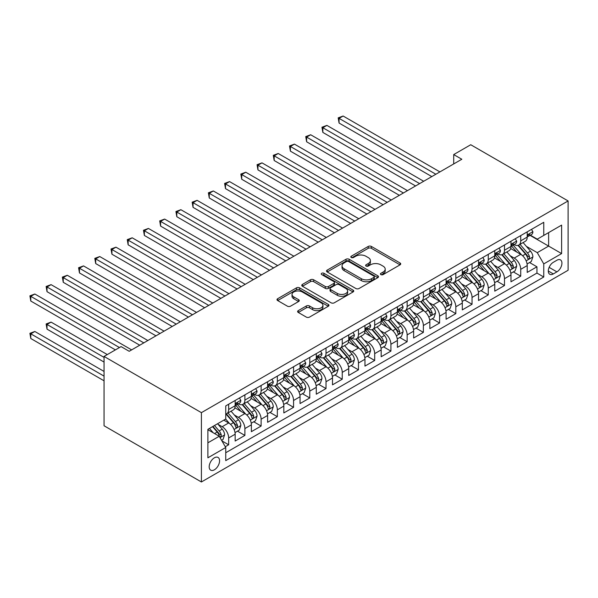 <?xml version="1.0" encoding="UTF-8"?>
<svg xmlns="http://www.w3.org/2000/svg" width="598" height="598" viewBox="0 0 598 598"><rect width="100%" height="100%" fill="white"/><g stroke="black" fill="none" stroke-linecap="round" stroke-linejoin="round"><path stroke-width="0.9" d="M380.904 274.602A1.577 0.912 0 0 0 383.131 274.602L400.055 264.832A2.25 1.301 0 0 0 400.712 263.912A2.25 1.301 0 0 0 400.055 262.993L371.388 246.443A2.25 1.301 0 0 0 368.204 246.443L351.28 256.213A1.577 0.912 0 0 0 350.817 256.856A1.577 0.912 0 0 0 351.28 257.499A1.577 0.912 0 0 0 353.508 257.499L355.698 256.236A7.206 4.164 0 0 1 365.894 256.236L368.278 257.611A7.206 4.164 0 0 1 370.394 260.556A7.206 4.164 0 0 1 368.278 263.494L366.088 264.764A1.577 0.912 0 0 0 365.632 265.407A1.577 0.912 0 0 0 366.088 266.05A1.577 0.912 0 0 0 368.323 266.05L370.513 264.787A7.206 4.164 0 0 1 380.702 264.787L383.094 266.162A7.206 4.164 0 0 1 385.202 269.107A7.206 4.164 0 0 1 383.094 272.045L380.904 273.316A1.577 0.912 0 0 0 380.44 273.959A1.577 0.912 0 0 0 380.904 274.602L380.904 273.316M214.383 469.796A7.34 4.238 120 0 0 219.182 463.323A7.34 4.238 120 0 0 218.053 457.44A7.34 4.238 120 0 0 214.383 457.806A7.34 4.238 120 0 0 209.584 464.28A7.34 4.238 120 0 0 210.713 470.163A7.34 4.238 120 0 0 214.383 469.796M298.282 310.624A2.25 1.301 0 0 0 297.625 311.543A2.25 1.301 0 0 0 298.282 312.462L306.326 317.104A2.25 1.301 0 0 0 309.51 317.104L328.309 306.251A2.25 1.301 0 0 0 328.967 305.331A2.25 1.301 0 0 0 328.309 304.412L299.635 287.862A2.25 1.301 0 0 0 296.451 287.862L277.659 298.716A2.25 1.301 0 0 0 277.001 299.635A2.25 1.301 0 0 0 277.659 300.555L287.376 306.161A2.25 1.301 0 0 0 290.561 306.161L298.604 301.519A2.25 1.301 0 0 0 299.262 300.6A2.25 1.301 0 0 0 298.604 299.68L293.782 296.9A6.025 3.476 0 0 1 292.018 294.44A6.025 3.476 0 0 1 295.741 291.226A6.025 3.476 0 0 1 302.304 291.981L321.178 302.872A6.025 3.476 0 0 1 322.942 305.331A6.025 3.476 0 0 1 319.227 308.546A6.025 3.476 0 0 1 312.657 307.798L309.51 305.982A2.25 1.301 0 0 0 306.326 305.982L298.282 310.624L298.282 312.462M568.1 200.943L470.746 144.738L453.71 154.576L461.82 159.255L129.198 351.295L121.088 346.608L104.052 356.445L201.406 412.65L568.1 200.943L568.1 270.266L201.406 481.973L201.406 412.65M355.862 288.505A2.25 1.301 0 0 0 359.047 288.505L377.839 277.659A2.25 1.301 0 0 0 378.497 276.739A2.25 1.301 0 0 0 377.839 275.82L349.172 259.27A2.25 1.301 0 0 0 345.988 259.27L327.188 270.117A2.25 1.301 0 0 0 326.53 271.036A2.25 1.301 0 0 0 327.188 271.955L355.862 288.505M322.329 274.938A1.577 0.912 0 0 1 323.929 275.162L323.929 273.293L353.074 290.12A2.25 1.301 0 0 1 353.732 291.039A2.25 1.301 0 0 1 353.074 291.959L334.282 302.805A2.25 1.301 0 0 1 331.09 302.805L302.424 286.255L310.467 281.643L310.467 279.774L302.424 284.416A2.25 1.301 0 0 0 301.766 285.336A2.25 1.301 0 0 0 302.424 286.255L302.424 284.416M310.467 281.643A2.25 1.301 0 0 1 313.651 281.643L313.651 279.774A2.25 1.301 0 0 0 310.467 279.774M313.651 279.774L325.282 286.487A2.25 1.301 0 0 0 328.466 286.487L333.804 283.407A2.25 1.301 0 0 0 334.461 282.488A2.25 1.301 0 0 0 333.804 281.568L321.694 274.579A1.577 0.912 0 0 1 321.238 273.936A1.577 0.912 0 0 1 322.21 273.092A1.577 0.912 0 0 1 323.929 273.293M225.297 446.728L228.66 444.785L221.925 440.898M218.098 424.356L222.172 426.703A9.179 5.3 60 0 1 228.66 437.945L235.156 434.2L235.156 441.04L244.888 435.419L237.503 431.158M234.326 414.982L238.4 417.337A9.179 5.3 60 0 1 244.888 428.579L251.377 424.834L251.377 431.674L261.117 426.053L253.731 421.784M250.547 405.616L254.621 407.971A9.179 5.3 60 0 1 261.117 419.213L267.605 415.46L267.605 422.3L277.337 416.679L269.96 412.418M266.775 396.25L270.849 398.604A9.179 5.3 60 0 1 277.337 409.847L283.826 406.094L283.826 412.934L293.566 407.313L286.18 403.052M283.004 386.884L287.077 389.231A9.179 5.3 60 0 1 293.566 400.473L300.054 396.728L300.054 403.568L309.786 397.947L302.409 393.686M299.224 377.517L303.298 379.865A9.179 5.3 60 0 1 309.786 391.107L316.282 387.362L316.282 394.202L326.015 388.58L318.629 384.32M315.452 368.144L319.526 370.498A9.179 5.3 60 0 1 326.015 381.741L332.503 377.996L332.503 384.835L342.243 379.214L334.858 374.946M331.673 358.778L335.747 361.132A9.179 5.3 60 0 1 342.243 372.375L348.731 368.622L348.731 375.462L358.464 369.841L351.086 365.58M347.901 349.411L351.975 351.766A9.179 5.3 60 0 1 358.464 363.008L364.959 359.256L364.959 366.096L374.692 360.474L367.307 356.214M364.13 340.045L368.204 342.392A9.179 5.3 60 0 1 374.692 353.635L381.18 349.89L381.18 356.729L390.92 351.108L383.535 346.847M380.35 330.679L384.424 333.026A9.179 5.3 60 0 1 390.92 344.269L397.408 340.524L397.408 347.363L407.141 341.742L399.763 337.481M396.579 321.305L400.653 323.66A9.179 5.3 60 0 1 407.141 334.902L413.637 331.157L413.637 337.99L423.369 332.376L415.984 328.108M412.807 311.939L416.881 314.294A9.179 5.3 60 0 1 423.369 325.536L429.857 321.784L429.857 328.623L439.597 323.002L432.212 318.741M429.028 302.573L433.101 304.928A9.179 5.3 60 0 1 439.597 316.17L446.086 312.418L446.086 319.257L455.818 313.636L448.44 309.375M445.256 293.207L449.33 295.554A9.179 5.3 60 0 1 455.818 306.796L462.306 303.051L462.306 309.891L472.046 304.27L464.661 300.009M461.484 283.841L465.558 286.188A9.179 5.3 60 0 1 472.046 297.43L478.535 293.685L478.535 300.525L488.267 294.904L480.889 290.643M477.705 274.467L481.779 276.822A9.179 5.3 60 0 1 488.267 288.064L494.763 284.319L494.763 291.151L504.495 285.538L497.11 281.269M493.933 265.101L498.007 267.456A9.179 5.3 60 0 1 504.495 278.698L510.984 274.945L510.984 281.785L520.723 276.164L520.723 269.324A9.179 5.3 -120 0 0 514.228 258.089L510.154 255.735M513.338 271.903L520.723 276.164M235.156 434.2A9.179 5.3 -120 0 0 228.66 422.958L223.794 420.147M251.377 424.834A9.179 5.3 -120 0 0 244.888 413.592L234.857 407.799M267.605 415.46A9.179 5.3 -120 0 0 261.117 404.226L251.078 398.432M283.826 406.094A9.179 5.3 -120 0 0 277.337 394.852L267.306 389.059M300.054 396.728A9.179 5.3 -120 0 0 293.566 385.486L283.527 379.693M316.282 387.362A9.179 5.3 -120 0 0 309.786 376.12L299.755 370.326M332.503 377.996A9.179 5.3 -120 0 0 326.015 366.753L315.983 360.96M348.731 368.622A9.179 5.3 -120 0 0 342.243 357.387L332.204 351.594M364.959 359.256A9.179 5.3 -120 0 0 358.464 348.014L348.432 342.22M381.18 349.89A9.179 5.3 -120 0 0 374.692 338.647L364.66 332.854M397.408 340.524A9.179 5.3 -120 0 0 390.92 329.281L380.881 323.488M413.637 331.157A9.179 5.3 -120 0 0 407.141 319.915L397.109 314.122M429.857 321.784A9.179 5.3 -120 0 0 423.369 310.549L413.338 304.756M446.086 312.418A9.179 5.3 -120 0 0 439.597 301.175L429.558 295.382M462.306 303.051A9.179 5.3 -120 0 0 455.818 291.809L445.787 286.016M478.535 293.685A9.179 5.3 -120 0 0 472.046 282.443L462.007 276.65M494.763 284.319A9.179 5.3 -120 0 0 488.267 273.077L478.236 267.284M510.984 274.945A9.179 5.3 -120 0 0 504.495 263.711L494.464 257.917M556.902 260.242L553.337 262.305A7.116 4.104 120 0 0 548.687 268.569A7.116 4.104 120 0 0 549.779 274.273A7.116 4.104 120 0 0 553.337 273.921L556.902 271.858A7.116 4.104 120 0 0 561.552 265.587A7.116 4.104 120 0 0 560.461 259.891A7.116 4.104 120 0 0 556.902 260.242M207.895 442.819L219.249 436.263L225.745 447.498L225.745 460.617L543.761 277.009L543.761 263.897L537.273 252.655L526.382 246.369M225.745 447.498L207.895 457.806L207.895 429.327L225.745 419.026L225.745 405.907L543.761 222.299L543.761 235.418L561.612 225.11L561.612 253.589L543.761 263.897M238.31 403.8L238.4 403.844A9.179 5.3 60 0 0 242.99 404.3L249.478 400.555A9.179 5.3 -120 0 0 251.377 396.354L251.377 391.107M254.539 394.433L254.621 394.478A9.179 5.3 60 0 0 259.211 394.934L265.706 391.189A9.179 5.3 -120 0 0 267.605 386.988L267.605 381.741M270.767 385.067L270.849 385.112A9.179 5.3 60 0 0 275.439 385.568L281.927 381.823A9.179 5.3 -120 0 0 283.826 377.615L283.826 372.375M286.988 375.694L287.077 375.746A9.179 5.3 60 0 0 291.667 376.202L298.155 372.449A9.179 5.3 -120 0 0 300.054 368.248L300.054 363.001M303.216 366.327L303.298 366.38A9.179 5.3 60 0 0 307.888 366.828L314.376 363.083A9.179 5.3 -120 0 0 316.282 358.882L316.282 353.635M319.437 356.961L319.526 357.006A9.179 5.3 60 0 0 324.116 357.462L330.604 353.717A9.179 5.3 -120 0 0 332.503 349.516L332.503 344.269M335.665 347.595L335.747 347.64A9.179 5.3 60 0 0 340.337 348.096L346.833 344.351A9.179 5.3 -120 0 0 348.731 340.15L348.731 334.902M351.893 338.221L351.975 338.274A9.179 5.3 60 0 0 356.565 338.73L363.053 334.985A9.179 5.3 -120 0 0 364.959 330.776L364.959 325.536M368.114 328.855L368.204 328.907A9.179 5.3 60 0 0 372.793 329.363L379.281 325.611A9.179 5.3 -120 0 0 381.18 321.41L381.18 316.163M384.342 319.489L384.424 319.541A9.179 5.3 60 0 0 389.014 319.99L395.51 316.245A9.179 5.3 -120 0 0 397.408 312.044L397.408 306.796M400.57 310.123L400.653 310.168A9.179 5.3 60 0 0 405.242 310.624L411.73 306.879A9.179 5.3 -120 0 0 413.637 302.678L413.637 297.43M416.791 300.757L416.881 300.801A9.179 5.3 60 0 0 421.47 301.257L427.959 297.512A9.179 5.3 -120 0 0 429.857 293.312L429.857 288.064M433.019 291.383L433.101 291.435A9.179 5.3 60 0 0 437.691 291.891L444.187 288.146A9.179 5.3 -120 0 0 446.086 283.938L446.086 278.698M449.248 282.017L449.33 282.069A9.179 5.3 60 0 0 453.919 282.525L460.408 278.773A9.179 5.3 -120 0 0 462.306 274.572L462.306 269.324M465.468 272.651L465.558 272.703A9.179 5.3 60 0 0 470.148 273.151L476.636 269.406A9.179 5.3 -120 0 0 478.535 265.206L478.535 259.958M481.696 263.284L481.779 263.329A9.179 5.3 60 0 0 486.368 263.785L492.857 260.04A9.179 5.3 -120 0 0 494.763 255.839L494.763 250.592M497.917 253.918L498.007 253.963A9.179 5.3 60 0 0 502.597 254.419L509.085 250.674A9.179 5.3 -120 0 0 510.984 246.473L510.984 241.226M225.745 452.746L536.944 273.077L536.944 266.798L527.212 272.419L527.212 265.579A9.179 5.3 -120 0 0 520.723 254.337L510.685 248.544M514.145 244.545L514.228 244.597A9.179 5.3 -120 0 0 518.817 245.053A9.179 5.3 -120 0 0 520.723 240.852L520.723 235.605M518.817 245.053L525.313 241.308A9.179 5.3 -120 0 0 527.212 237.1L527.212 231.86M228.66 404.226L228.66 409.466A9.179 5.3 60 0 1 226.762 413.666A9.179 5.3 60 0 1 225.745 414.04M226.762 413.666L233.25 409.922A9.179 5.3 -120 0 0 235.156 405.721L235.156 400.473M244.888 394.852L244.888 400.099A9.179 5.3 60 0 1 242.99 404.3M261.117 385.486L261.117 390.733A9.179 5.3 60 0 1 259.211 394.934M277.337 376.12L277.337 381.367A9.179 5.3 60 0 1 275.439 385.568M293.566 366.753L293.566 372.001A9.179 5.3 60 0 1 291.667 376.202M309.786 357.387L309.786 362.627A9.179 5.3 60 0 1 307.888 366.828M326.015 348.014L326.015 353.261A9.179 5.3 60 0 1 324.116 357.462M342.243 338.647L342.243 343.895A9.179 5.3 60 0 1 340.337 348.096M358.464 329.281L358.464 334.529A9.179 5.3 60 0 1 356.565 338.73M374.692 319.915L374.692 325.163A9.179 5.3 60 0 1 372.793 329.363M390.92 310.549L390.92 315.789A9.179 5.3 60 0 1 389.014 319.99M407.141 301.175L407.141 306.423A9.179 5.3 60 0 1 405.242 310.624M423.369 291.809L423.369 297.057A9.179 5.3 60 0 1 421.47 301.257M439.597 282.443L439.597 287.69A9.179 5.3 60 0 1 437.691 291.891M455.818 273.077L455.818 278.324A9.179 5.3 60 0 1 453.919 282.525M472.046 263.703L472.046 268.951A9.179 5.3 60 0 1 470.148 273.151M488.267 254.337L488.267 259.584A9.179 5.3 60 0 1 486.368 263.785M504.495 244.971L504.495 250.218A9.179 5.3 60 0 1 502.597 254.419M504.495 278.698L504.495 285.538M488.267 288.064L488.267 294.904M472.046 297.43L472.046 304.27M455.818 306.796L455.818 313.636M439.597 316.17L439.597 323.002M423.369 325.536L423.369 332.376M407.141 334.902L407.141 341.742M390.92 344.269L390.92 351.108M374.692 353.635L374.692 360.474M358.464 363.008L358.464 369.841M342.243 372.375L342.243 379.214M326.015 381.741L326.015 388.58M309.786 391.107L309.786 397.947M293.566 400.473L293.566 407.313M277.337 409.847L277.337 416.679M261.117 419.213L261.117 426.053M244.888 428.579L244.888 435.419M228.66 437.945L228.66 444.785M219.249 436.263L207.895 429.7M537.273 252.655L548.628 246.099L548.628 232.607L561.612 225.11M530.045 235.365L561.612 253.589M530.374 235.178L537.273 239.163L543.761 235.418M104.052 356.445L104.052 425.769L201.406 481.973M453.71 154.576L453.71 163.942M529.566 262.537L536.944 266.798M536.944 273.077L543.761 277.009M381.531 274.826L383.094 273.921A7.206 4.164 0 0 0 385.202 270.976L385.202 269.107M370.394 260.556L370.394 262.425A7.206 4.164 0 0 1 368.278 265.37L366.724 266.274M400.025 264.847L371.388 248.312A2.25 1.301 0 0 0 368.204 248.312L351.908 257.723M377.839 275.82L377.839 277.659L349.172 261.139A2.25 1.301 0 0 0 345.988 261.139L327.218 271.97M373.855 277.382A1.577 0.912 0 0 0 374.318 276.739A1.577 0.912 0 0 0 373.855 276.097L348.694 261.565A1.577 0.912 0 0 0 346.459 261.565L344.156 262.903A7.206 4.164 0 0 0 342.041 265.841A7.206 4.164 0 0 0 344.156 268.786L361.356 278.713A7.206 4.164 0 0 0 371.545 278.713L373.855 277.382L373.855 279.259A1.577 0.912 0 0 0 374.318 278.608L374.318 276.739M342.041 265.841L342.041 267.717A7.206 4.164 0 0 0 344.156 270.655L344.156 268.786M373.855 279.259L371.545 280.589A7.206 4.164 0 0 1 361.356 280.589L344.156 270.655M313.651 281.643L325.282 288.356A2.25 1.301 0 0 0 328.466 288.356L333.804 285.276A2.25 1.301 0 0 0 334.461 284.356L334.461 282.488M323.929 275.162L353.044 291.974M337.347 293.454A6.025 3.476 0 0 0 343.91 294.201A6.025 3.476 0 0 0 347.632 290.987A6.025 3.476 0 0 0 345.868 288.528L339.216 284.693A2.25 1.301 0 0 0 336.031 284.693L330.694 287.773A2.25 1.301 0 0 0 330.036 288.692A2.25 1.301 0 0 0 330.694 289.611L337.347 293.454L337.347 295.322A6.025 3.476 0 0 0 343.91 296.077A6.025 3.476 0 0 0 347.632 292.863L347.632 290.987M330.036 288.692L330.036 290.568A2.25 1.301 0 0 0 330.694 291.488L330.694 289.611M337.347 295.322L330.694 291.488M322.942 305.331L322.942 307.208A6.025 3.476 0 0 1 319.227 310.422A6.025 3.476 0 0 1 312.657 309.667L309.51 307.85A2.25 1.301 0 0 0 306.326 307.85L298.312 312.477M292.018 294.44L292.018 296.309A6.025 3.476 0 0 0 293.782 298.768L293.782 296.9M298.574 301.534L293.782 298.768M328.28 306.273L299.635 289.738A2.25 1.301 0 0 0 296.451 289.738L277.689 300.57M527.077 263.972L531.271 261.55L532.893 256.871A6.077 3.513 -120 0 0 530.523 251.16L523.108 242.579M521.62 254.935L513.151 245.12M516.799 252.079L511.881 246.383A14.569 8.409 -120 0 0 511.432 245.875M339.073 160.526L399.352 195.322L306.625 141.786L306.625 137.099L310.683 134.759L407.47 190.635M517.995 245.382L525.493 254.06A6.077 3.513 60 0 1 527.66 258.254L528.101 258.971L528.924 258.859L529.604 257.125A6.077 3.513 -120 0 0 527.436 252.939L520.028 244.358M518.436 245.24L526.494 254.569A3.095 1.787 60 0 1 527.272 255.78L529.604 257.125M531.51 229.37L532.893 231.762A6.077 3.513 60 0 1 531.629 234.453L528.55 236.232A6.077 3.513 -120 0 0 529.604 234.835L529.477 234.296M435.86 174.242L339.073 118.367L343.132 116.027L439.919 171.903M527.414 236.516L527.436 236.516A6.077 3.513 -120 0 0 528.55 236.232M528.819 234.379L529.604 234.835C529.223 233.915 528.572 234.289 527.66 235.956A6.077 3.513 60 0 1 527.212 236.823M431.808 176.589L339.073 123.053L339.073 118.367L338.184 117.851L343.132 116.027M339.073 123.053L338.184 117.851M510.849 273.338L515.042 270.924L516.665 266.237A6.077 3.513 -120 0 0 514.295 260.526L506.88 251.945M505.4 264.301L496.923 254.494M500.578 261.446L495.66 255.75A14.569 8.409 -120 0 0 495.204 255.241M322.853 169.892L383.131 204.688L290.404 151.152L290.404 146.473L294.455 144.125L391.242 200.009M501.767 254.748L509.264 263.434A6.077 3.513 60 0 1 511.432 267.62L511.881 268.338L512.695 268.225L513.383 266.499A6.077 3.513 -120 0 0 511.215 262.305L503.8 253.724M502.208 254.606L510.266 263.935A3.095 1.787 60 0 1 511.043 265.146L513.383 266.499M494.621 282.712L498.814 280.29L500.436 275.603A6.077 3.513 -120 0 0 498.074 269.892L490.659 261.311M489.171 273.667L480.702 263.86M484.35 270.812L479.432 265.116A14.569 8.409 -120 0 0 478.983 264.608M306.625 179.258L366.903 214.062L274.176 160.518L274.176 155.839L278.234 153.499L375.013 209.375M485.546 264.114L493.044 272.8A6.077 3.513 60 0 1 495.211 276.986L495.652 277.711L496.475 277.592L497.155 275.865A6.077 3.513 -120 0 0 494.987 271.671L487.572 263.09M485.987 263.972L494.038 273.301A3.095 1.787 60 0 1 494.823 274.512L497.155 275.865M478.4 292.078L482.593 289.656L484.216 284.969A6.077 3.513 -120 0 0 481.846 279.259L474.431 270.677M472.943 283.033L464.474 273.226M468.122 280.178L463.211 274.489A14.569 8.409 -120 0 0 462.755 273.981M290.404 188.624L350.675 223.428L257.947 169.892L257.947 165.205L262.006 162.865L358.793 218.741M469.318 273.488L476.815 282.166A6.077 3.513 60 0 1 478.983 286.352L479.424 287.077L480.246 286.958L480.934 285.231A6.077 3.513 -120 0 0 478.766 281.045L471.351 272.456M469.759 273.346L477.817 282.675A3.095 1.787 60 0 1 478.594 283.886L480.934 285.231M462.172 301.444L466.365 299.022L467.987 294.336A6.077 3.513 -120 0 0 465.618 288.632L458.21 280.043M456.723 292.407L448.246 282.592M451.901 289.544L446.983 283.856A14.569 8.409 -120 0 0 446.527 283.347M274.176 197.99L334.454 232.794L241.727 179.258L241.727 174.571L245.778 172.231L342.564 228.107M453.09 282.854L460.587 291.532A6.077 3.513 60 0 1 462.755 295.726L463.203 296.444L464.026 296.331L464.706 294.597A6.077 3.513 -120 0 0 462.538 290.411L455.123 281.83M453.531 282.712L461.589 292.041A3.095 1.787 60 0 1 462.374 293.252L464.706 294.597M515.289 238.744L516.665 241.129A6.077 3.513 60 0 1 515.409 243.82L512.322 245.599A6.077 3.513 -120 0 0 513.383 244.201L513.256 243.663M419.639 183.616L322.853 127.733L326.904 125.393L423.69 181.269M511.193 245.883L511.215 245.883A6.077 3.513 -120 0 0 512.322 245.599M512.598 243.745L513.383 244.201C513.002 243.281 512.351 243.655 511.432 245.322A6.077 3.513 60 0 1 510.984 246.189M415.58 185.956L322.853 132.42L322.853 127.733L321.956 127.217L326.904 125.393M322.853 132.42L321.956 127.217M499.061 248.11L500.436 250.495A6.077 3.513 60 0 1 499.18 253.186L496.101 254.965A6.077 3.513 -120 0 0 497.155 253.567L497.028 253.029M403.411 192.982L305.735 136.591L310.683 134.759M494.965 255.256L494.987 255.256A6.077 3.513 -120 0 0 496.101 254.965M496.37 253.111L497.155 253.567C496.774 252.655 496.123 253.029 495.211 254.688A6.077 3.513 60 0 1 494.763 255.555M306.625 141.786L305.735 136.591M482.833 257.476L484.216 259.868A6.077 3.513 60 0 1 482.952 262.559L479.873 264.338A6.077 3.513 -120 0 0 480.934 262.933L480.799 262.395M387.183 202.348L289.507 145.957L294.455 144.125M478.736 264.622L478.766 264.622A6.077 3.513 -120 0 0 479.873 264.338M480.149 262.485L480.934 262.933C480.545 262.021 479.902 262.395 478.983 264.062A6.077 3.513 60 0 1 478.535 264.921M290.404 151.152L289.507 145.957M466.612 266.843L467.987 269.235A6.077 3.513 60 0 1 466.732 271.926L463.644 273.705A6.077 3.513 -120 0 0 464.706 272.307L464.579 271.761M370.962 211.714L273.286 155.323L278.234 153.499M462.516 273.989L462.538 273.989A6.077 3.513 -120 0 0 463.644 273.705M463.921 271.851L464.706 272.307C464.325 271.387 463.674 271.761 462.755 273.428A6.077 3.513 60 0 1 462.306 274.295M274.176 160.518L273.286 155.323M445.951 310.811L450.137 308.389L451.759 303.709A6.077 3.513 -120 0 0 449.397 297.998L441.982 289.417M440.494 301.773L432.025 291.959M435.673 298.918L430.754 293.222A14.569 8.409 -120 0 0 430.306 292.714M257.947 207.364L318.226 242.16L225.498 188.624L225.498 183.937L229.557 181.598L326.336 237.481M436.869 292.22L444.366 300.899A6.077 3.513 60 0 1 446.534 305.092L446.975 305.81L447.797 305.698L448.478 303.963A6.077 3.513 -120 0 0 446.31 299.777L438.895 291.196M437.31 292.078L445.368 301.407A3.095 1.787 60 0 1 446.145 302.618L448.478 303.963M450.384 276.216L451.759 278.601A6.077 3.513 60 0 1 450.503 281.292L447.424 283.071A6.077 3.513 -120 0 0 448.478 281.673L448.351 281.135M354.734 221.081L257.058 164.689L262.006 162.865M446.287 283.355L446.31 283.355A6.077 3.513 -120 0 0 447.424 283.071M447.693 281.217L448.478 281.673C448.096 280.754 447.446 281.127 446.534 282.794A6.077 3.513 60 0 1 446.086 283.661M257.947 169.892L257.058 164.689M429.723 320.177L433.916 317.762L435.538 313.075A6.077 3.513 -120 0 0 433.169 307.365L425.754 298.783M424.274 311.139L415.797 301.332M419.452 308.284L414.534 302.588A14.569 8.409 -120 0 0 414.078 302.08M241.727 216.73L301.997 251.526L209.27 197.99L209.27 193.311L213.329 190.964L310.115 246.847M420.641 301.586L428.138 310.272A6.077 3.513 60 0 1 430.306 314.458L430.747 315.176L431.569 315.064L432.257 313.337A6.077 3.513 -120 0 0 430.089 309.144L422.674 300.562M421.082 301.444L429.14 310.773A3.095 1.787 60 0 1 429.917 311.984L432.257 313.337M434.155 285.582L435.538 287.967A6.077 3.513 60 0 1 434.275 290.658L431.195 292.437A6.077 3.513 -120 0 0 432.257 291.039L432.13 290.501M338.505 230.454L240.83 174.055L245.778 172.231M430.059 292.721L430.089 292.721A6.077 3.513 -120 0 0 431.195 292.437M431.472 290.583L432.257 291.039C431.868 290.12 431.225 290.493 430.306 292.16A6.077 3.513 60 0 1 429.857 293.027M241.727 179.258L240.83 174.055M413.495 329.55L417.688 327.128L419.31 322.442A6.077 3.513 -120 0 0 416.941 316.731L409.533 308.149M408.045 320.506L399.569 310.698M403.224 317.65L398.305 311.954A14.569 8.409 -120 0 0 397.857 311.446M225.498 226.096L285.777 260.9L193.049 207.357L193.049 202.677L197.101 200.337L293.887 256.213M404.412 310.953L411.91 319.638A6.077 3.513 60 0 1 414.085 323.824L414.526 324.55L415.348 324.43L416.029 322.703A6.077 3.513 -120 0 0 413.861 318.51L406.446 309.928M404.853 310.811L412.912 320.139A3.095 1.787 60 0 1 413.696 321.35L416.029 322.703M417.935 294.949L419.31 297.333A6.077 3.513 60 0 1 418.054 300.024L414.967 301.803A6.077 3.513 -120 0 0 416.029 300.405L415.902 299.867M322.285 239.82L224.609 183.429L229.557 181.598M413.838 302.095L413.861 302.095A6.077 3.513 -120 0 0 414.967 301.803M415.244 299.949L416.029 300.405C415.647 299.493 414.997 299.867 414.085 301.534A6.077 3.513 60 0 1 413.637 302.394M225.498 188.624L224.609 183.429M397.274 338.916L401.467 336.495L403.089 331.808A6.077 3.513 -120 0 0 400.72 326.104L393.305 317.516M391.817 329.872L383.348 320.065M386.996 327.016L382.077 321.328A14.569 8.409 -120 0 0 381.629 320.82M209.27 235.463L269.549 270.266L176.821 216.73L176.821 212.043L180.88 209.704L277.666 265.579M388.192 320.326L395.689 329.005A6.077 3.513 60 0 1 397.857 333.191L398.298 333.916L399.12 333.796L399.8 332.069A6.077 3.513 -120 0 0 397.633 327.883L390.225 319.295M388.633 320.184L396.691 329.513A3.095 1.787 60 0 1 397.468 330.724L399.8 332.069M401.707 304.315L403.089 306.707A6.077 3.513 60 0 1 401.826 309.398L398.746 311.177A6.077 3.513 -120 0 0 399.8 309.771L399.673 309.233M306.056 249.187L208.381 192.795L213.329 190.964M397.61 311.461L397.633 311.461A6.077 3.513 -120 0 0 398.746 311.177M399.015 309.323L399.8 309.771C399.419 308.86 398.769 309.233 397.857 310.9A6.077 3.513 60 0 1 397.408 311.76M209.27 197.99L208.381 192.795M381.046 348.283L385.239 345.861L386.861 341.181A6.077 3.513 -120 0 0 384.492 335.471L377.076 326.882M375.596 339.245L367.12 329.431M370.775 336.382L365.856 330.694A14.569 8.409 -120 0 0 365.4 330.186M193.049 244.829L253.328 279.632L160.593 226.096L160.593 221.41L164.652 219.07L261.438 274.945M371.963 329.692L379.461 338.371A6.077 3.513 60 0 1 381.629 342.564L382.07 343.282L382.892 343.17L383.58 341.436A6.077 3.513 -120 0 0 381.412 337.25L373.997 328.668M372.405 329.55L380.463 338.879A3.095 1.787 60 0 1 381.24 340.09L383.58 341.436M385.478 313.681L386.861 316.073A6.077 3.513 60 0 1 385.605 318.764L382.518 320.543A6.077 3.513 -120 0 0 383.58 319.145L383.453 318.599M289.836 258.553L192.152 202.161L197.101 200.337M381.382 320.827L381.412 320.827A6.077 3.513 -120 0 0 382.518 320.543M382.795 318.689L383.58 319.145C383.198 318.226 382.548 318.599 381.629 320.266A6.077 3.513 60 0 1 381.18 321.133M193.049 207.357L192.152 202.161M364.817 357.649L369.011 355.227L370.633 350.548A6.077 3.513 -120 0 0 368.263 344.837L360.856 336.255M359.368 348.612L350.899 338.797M354.547 345.756L349.628 340.06A14.569 8.409 -120 0 0 349.18 339.552M176.821 254.202L237.1 288.998L144.372 235.463L144.372 230.776L148.424 228.436L245.21 284.319M355.735 339.059L363.24 347.737A6.077 3.513 60 0 1 365.408 351.93L365.849 352.648L366.671 352.536L367.351 350.802A6.077 3.513 -120 0 0 365.184 346.616L357.768 338.034M356.176 338.916L364.234 348.245A3.095 1.787 60 0 1 365.019 349.456L367.351 350.802M369.258 323.055L370.633 325.439A6.077 3.513 60 0 1 369.377 328.13L366.29 329.909A6.077 3.513 -120 0 0 367.351 328.511L367.224 327.973M273.607 267.919L175.932 211.528L180.88 209.704M365.161 330.193L365.184 330.193A6.077 3.513 -120 0 0 366.29 329.909M366.567 328.055L367.351 328.511C366.97 327.592 366.32 327.966 365.408 329.633A6.077 3.513 60 0 1 364.959 330.5M176.821 216.73L175.932 211.528M348.597 367.015L352.79 364.601L354.412 359.914A6.077 3.513 -120 0 0 352.043 354.203L344.627 345.622M343.14 357.978L334.671 348.171M338.319 355.122L333.4 349.426A14.569 8.409 -120 0 0 332.951 348.918M160.593 263.569L220.871 298.365L128.144 244.829L128.144 240.149L132.203 237.802L228.989 293.685M339.514 348.425L347.012 357.111A6.077 3.513 60 0 1 349.18 361.297L349.621 362.014L350.443 361.902L351.123 360.175A6.077 3.513 -120 0 0 348.955 355.982L341.548 347.401M339.956 348.283L348.014 357.611A3.095 1.787 60 0 1 348.791 358.822L351.123 360.175M353.029 332.421L354.412 334.805A6.077 3.513 60 0 1 353.149 337.496L350.069 339.275A6.077 3.513 -120 0 0 351.123 337.877L350.996 337.339M257.379 277.293L159.703 220.894L164.652 219.07M348.933 339.559L348.955 339.559A6.077 3.513 -120 0 0 350.069 339.275M350.338 337.421L351.123 337.877C350.742 336.958 350.092 337.339 349.18 338.999A6.077 3.513 60 0 1 348.731 339.866M160.593 226.096L159.703 220.894M332.368 376.389L336.562 373.967L338.184 369.28A6.077 3.513 -120 0 0 335.814 363.569L328.399 354.988M326.919 367.344L318.442 357.537M322.098 364.488L317.179 358.793A14.569 8.409 -120 0 0 316.723 358.292M144.372 272.935L204.651 307.738L111.923 254.202L111.923 249.516L115.975 247.176L212.761 303.051M323.286 357.791L330.784 366.477A6.077 3.513 60 0 1 332.951 370.663L333.4 371.388L334.215 371.268L334.902 369.542A6.077 3.513 -120 0 0 332.735 365.348L325.319 356.767M323.727 357.649L331.785 366.978A3.095 1.787 60 0 1 332.563 368.189L334.902 369.542M336.809 341.787L338.184 344.171A6.077 3.513 60 0 1 336.928 346.862L333.841 348.649A6.077 3.513 -120 0 0 334.902 347.244L334.775 346.705M241.158 286.659L143.475 230.267L148.424 228.436M332.712 348.933L332.735 348.933A6.077 3.513 -120 0 0 333.841 348.649M334.118 346.795L334.902 347.244C334.521 346.332 333.871 346.705 332.951 348.372A6.077 3.513 60 0 1 332.503 349.232M144.372 235.463L143.475 230.267M320.58 351.153L321.956 353.545A6.077 3.513 60 0 1 320.7 356.236L317.62 358.015A6.077 3.513 -120 0 0 318.674 356.61L318.547 356.072M224.93 296.025L127.254 239.634L132.203 237.802M316.484 358.299L316.506 358.299A6.077 3.513 -120 0 0 317.62 358.015M317.889 356.161L318.674 356.61C318.293 355.698 317.643 356.072 316.731 357.739A6.077 3.513 60 0 1 316.282 358.598M128.144 244.829L127.254 239.634M304.352 360.519L305.735 362.911A6.077 3.513 60 0 1 304.472 365.602L301.392 367.381A6.077 3.513 -120 0 0 302.453 365.983L302.319 365.438M208.702 305.391L111.026 249L115.975 247.176M300.256 367.665L300.286 367.665A6.077 3.513 -120 0 0 301.392 367.381M301.669 365.528L302.453 365.983C302.065 365.064 301.422 365.438 300.502 367.105A6.077 3.513 60 0 1 300.054 367.972M111.923 254.202L111.026 249M316.14 385.755L320.334 383.333L321.956 378.646A6.077 3.513 -120 0 0 319.594 372.943L312.178 364.354M310.691 376.71L302.222 366.903M305.87 373.855L300.951 368.166A14.569 8.409 -120 0 0 300.502 367.658M128.144 282.301L188.422 317.104L95.695 263.569L95.695 258.882L99.754 256.542L196.533 312.418M307.066 367.165L314.563 375.843A6.077 3.513 60 0 1 316.731 380.029L317.172 380.754L317.994 380.634L318.674 378.908A6.077 3.513 -120 0 0 316.506 374.722L309.091 366.133M307.507 367.023L315.557 376.351A3.095 1.787 60 0 1 316.342 377.562L318.674 378.908M299.919 395.121L304.113 392.699L305.735 388.02A6.077 3.513 -120 0 0 303.365 382.309L295.95 373.72M294.463 386.084L285.994 376.269M289.641 383.221L284.73 377.532A14.569 8.409 -120 0 0 284.274 377.024M111.923 291.667L172.194 326.471L79.467 272.935L79.467 268.248L83.526 265.908L180.312 321.784M290.837 376.531L298.335 385.209A6.077 3.513 60 0 1 300.502 389.403L300.944 390.12L301.766 390.008L302.453 388.274A6.077 3.513 -120 0 0 300.286 384.088L292.871 375.507M291.278 376.389L299.336 385.717A3.095 1.787 60 0 1 300.114 386.928L302.453 388.274M283.691 404.487L287.885 402.065L289.507 397.386A6.077 3.513 -120 0 0 287.137 391.675L279.729 383.094M278.242 395.45L269.765 385.635M273.421 392.594L268.502 386.899A14.569 8.409 -120 0 0 268.046 386.39M95.695 301.041L155.973 335.837L63.246 282.301L63.246 277.622L67.297 275.274L164.084 331.157M274.609 385.897L282.106 394.575A6.077 3.513 60 0 1 284.274 398.769L284.723 399.486L285.545 399.374L286.225 397.64A6.077 3.513 -120 0 0 284.057 393.454L276.642 384.873M275.05 385.755L283.108 395.084A3.095 1.787 60 0 1 283.893 396.295L286.225 397.64M288.131 369.893L289.507 372.277A6.077 3.513 60 0 1 288.251 374.968L285.164 376.747A6.077 3.513 -120 0 0 286.225 375.35L286.098 374.811M192.481 314.757L94.805 258.366L99.754 256.542M284.035 377.032L284.057 377.032A6.077 3.513 -120 0 0 285.164 376.747M285.44 374.894L286.225 375.35C285.844 374.43 285.194 374.804 284.274 376.471A6.077 3.513 60 0 1 283.826 377.338M95.695 263.569L94.805 258.366M267.47 413.853L271.656 411.439L273.279 406.752A6.077 3.513 -120 0 0 270.916 401.041L263.501 392.46M262.014 404.816L253.545 395.009M257.192 401.961L252.274 396.265A14.569 8.409 -120 0 0 251.825 395.756M79.467 310.407L139.745 345.203L47.018 291.667L47.018 286.988L51.077 284.641L147.863 340.524M258.388 395.263L265.886 403.949A6.077 3.513 60 0 1 268.054 408.135L268.495 408.853L269.317 408.74L269.997 407.014A6.077 3.513 -120 0 0 267.829 402.82L260.414 394.239M258.829 395.121L266.887 404.45A3.095 1.787 60 0 1 267.665 405.661L269.997 407.014M271.903 379.259L273.279 381.644A6.077 3.513 60 0 1 272.023 384.335L268.943 386.114A6.077 3.513 -120 0 0 269.997 384.716L269.87 384.178M176.253 324.131L78.577 267.732L83.526 265.908M267.807 386.398L267.829 386.398A6.077 3.513 -120 0 0 268.943 386.114M269.212 384.26L269.997 384.716C269.616 383.796 268.965 384.178 268.054 385.837A6.077 3.513 60 0 1 267.605 386.704M79.467 272.935L78.577 267.732M251.242 423.227L255.436 420.805L257.058 416.118A6.077 3.513 -120 0 0 254.688 410.407L247.273 401.826M245.793 414.182L237.316 404.375M240.972 411.327L236.053 405.631A14.569 8.409 -120 0 0 235.597 405.13M63.246 319.773L115.407 349.89L30.79 301.041L30.79 296.354L34.848 294.014L131.635 349.89M242.16 404.629L249.658 413.315A6.077 3.513 60 0 1 251.825 417.501L252.266 418.226L253.089 418.107L253.776 416.38A6.077 3.513 -120 0 0 251.609 412.186L244.193 403.605M242.601 404.487L250.659 413.816A3.095 1.787 60 0 1 251.437 415.034L253.776 416.38M255.675 388.625L257.058 391.017A6.077 3.513 60 0 1 255.794 393.701L252.715 395.487A6.077 3.513 -120 0 0 253.776 394.082L253.649 393.544M160.025 333.497L62.349 277.106L67.297 275.274M251.579 395.771L251.609 395.771A6.077 3.513 -120 0 0 252.715 395.487M252.991 393.634L253.776 394.082C253.388 393.17 252.745 393.544 251.825 395.211A6.077 3.513 60 0 1 251.377 396.07M63.246 282.301L62.349 277.106M235.014 432.593L239.207 430.171L240.83 425.484A6.077 3.513 -120 0 0 238.46 419.781L231.052 411.192M229.565 423.548L225.685 419.056M224.743 420.693L224.108 419.968M107.296 354.577L51.077 322.113L47.018 324.46L47.018 329.139L104.052 362.067M225.932 414.003L233.437 422.681A6.077 3.513 60 0 1 235.605 426.867L236.046 427.592L236.868 427.473L237.548 425.746A6.077 3.513 -120 0 0 235.38 421.56L227.965 412.971M226.373 413.861L234.431 423.19A3.095 1.787 60 0 1 235.216 424.401L237.548 425.746M47.018 329.139L46.128 323.944L104.052 357.387M46.128 323.944L51.077 322.113M239.454 397.991L240.83 400.383A6.077 3.513 60 0 1 239.574 403.074L236.487 404.853A6.077 3.513 -120 0 0 237.548 403.448L237.421 402.91M143.804 342.863L46.128 286.472L51.077 284.641M235.358 405.138L235.38 405.138A6.077 3.513 -120 0 0 236.487 404.853M236.763 403L237.548 403.448C237.167 402.536 236.516 402.91 235.605 404.577A6.077 3.513 60 0 1 235.156 405.444M47.018 291.667L46.128 286.472M221.604 440.337L222.987 439.537L224.609 434.858A6.077 3.513 -120 0 0 222.239 429.147L217.567 423.743M213.217 432.773L209.457 428.422M208.515 430.059L207.895 429.342M104.052 371.433L34.848 331.486L30.79 333.826L30.79 338.505L104.052 380.806M212.537 426.643L217.209 432.048A6.077 3.513 60 0 1 219.376 436.241L219.817 436.959L220.64 436.846L221.32 435.112A6.077 3.513 -120 0 0 219.152 430.926L214.488 425.522M212.918 426.426L218.21 432.556A3.095 1.787 60 0 1 218.988 433.767L221.32 435.112M30.79 338.505L29.9 333.31L104.052 376.12M29.9 333.31L34.848 331.486M119.465 347.55L29.9 295.838L34.848 294.014M30.79 301.041L29.9 295.838M222.172 426.703L228.66 422.958M238.4 417.337L244.888 413.592M254.621 407.971L261.117 404.226M270.849 398.604L277.337 394.852M287.077 389.231L293.566 385.486M303.298 379.865L309.786 376.12M319.526 370.498L326.015 366.753M335.747 361.132L342.243 357.387M351.975 351.766L358.464 348.014M368.204 342.392L374.692 338.647M384.424 333.026L390.92 329.281M400.653 323.66L407.141 319.915M416.881 314.294L423.369 310.549M433.101 304.928L439.597 301.175M449.33 295.554L455.818 291.809M465.558 286.188L472.046 282.443M481.779 276.822L488.267 273.077M498.007 267.456L504.495 263.711M514.228 258.089L520.723 254.337M520.723 240.852L527.212 237.1M228.66 409.466L235.156 405.721M244.888 400.099L251.377 396.354M261.117 390.733L267.605 386.988M277.337 381.367L283.826 377.615M293.566 372.001L300.054 368.248M309.786 362.627L316.282 358.882M326.015 353.261L332.503 349.516M342.243 343.895L348.731 340.15M358.464 334.529L364.959 330.776M374.692 325.163L381.18 321.41M390.92 315.789L397.408 312.044M407.141 306.423L413.637 302.678M423.369 297.057L429.857 293.312M439.597 287.69L446.086 283.938M455.818 278.324L462.306 274.572M472.046 268.951L478.535 265.206M488.267 259.584L494.763 255.839M504.495 250.218L510.984 246.473M520.723 269.324L527.212 265.579M549.121 267.366L556.902 271.858M548.306 271.014L553.337 273.921M383.094 273.921L383.094 272.045M366.088 266.05L366.088 264.764M368.278 265.37L368.278 263.494M351.28 257.499L351.28 256.213M368.204 248.312L368.204 246.443M371.388 248.312L371.388 246.443M400.055 264.832L400.055 262.993M327.188 271.955L327.188 270.117M345.988 261.139L345.988 259.27M349.172 261.139L349.172 259.27M361.356 280.589L361.356 278.713M371.545 280.589L371.545 278.713M325.282 288.356L325.282 286.487M328.466 288.356L328.466 286.487M333.804 285.276L333.804 283.407M353.074 291.959L353.074 290.12M306.326 307.85L306.326 305.982M309.51 307.85L309.51 305.982M312.657 309.667L312.657 307.798M298.604 301.519L298.604 299.68M277.659 300.555L277.659 298.716M296.451 289.738L296.451 287.862M299.635 289.738L299.635 287.862M328.309 306.251L328.309 304.412M526.15 260.855L532.848 256.983M527.436 252.939L530.523 251.16M522.592 255.735L525.493 254.06M532.848 231.695L527.212 234.947M509.922 270.221L516.627 266.357M511.215 262.305L514.295 260.526M506.364 265.108L509.264 263.434M493.694 279.587L500.399 275.723M494.987 271.671L498.074 269.892M490.143 274.475L493.044 272.8M477.473 288.961L484.171 285.089M478.766 281.045L481.846 279.259M473.915 283.841L476.815 282.166M461.245 298.327L467.95 294.455M462.538 290.411L465.618 288.632M457.687 293.207L460.587 291.532M516.627 241.061L510.984 244.313M500.399 250.427L494.763 253.687M484.171 259.794L478.535 263.053M467.95 269.167L462.306 272.419M445.024 307.693L451.722 303.821M446.31 299.777L449.397 297.998M441.466 302.573L444.366 300.899M451.722 278.533L446.086 281.785M428.796 317.06L435.494 313.195M430.089 309.144L433.169 307.365M425.238 311.947L428.138 310.272M435.494 287.9L429.857 291.151M412.568 326.426L419.273 322.561M413.861 318.51L416.941 316.731M409.017 321.313L411.91 319.638M419.273 297.266L413.637 300.525M396.347 335.799L403.045 331.927M397.633 327.883L400.72 326.104M392.789 330.679L395.689 329.005M403.045 306.632L397.408 309.891M380.119 345.166L386.824 341.294M381.412 337.25L384.492 335.471M376.561 340.045L379.461 338.371M386.824 316.006L381.18 319.257M363.89 354.532L370.596 350.66M365.184 346.616L368.263 344.837M360.34 349.411L363.24 347.737M370.596 325.372L364.959 328.623M347.67 363.898L354.367 360.033M348.955 355.982L352.043 354.203M344.112 358.785L347.012 357.111M354.367 334.738L348.731 337.99M331.442 373.272L338.147 369.4M332.735 365.348L335.814 363.569M327.883 368.151L330.784 366.477M338.147 344.104L332.503 347.363M321.918 353.47L316.282 356.729M305.69 362.844L300.054 366.096M315.213 382.638L321.918 378.766M316.506 374.722L319.594 372.943M311.663 377.517L314.563 375.843M298.993 392.004L305.69 388.132M300.286 384.088L303.365 382.309M295.434 386.884L298.335 385.209M282.764 401.37L289.469 397.498M284.057 393.454L287.137 391.675M279.206 396.25L282.106 394.575M289.469 372.21L283.826 375.462M266.544 410.736L273.241 406.872M267.829 402.82L270.916 401.041M262.985 405.623L265.886 403.949M273.241 381.576L267.605 384.828M250.315 420.11L257.013 416.238M251.609 412.186L254.688 410.407M246.757 414.99L249.658 413.315M257.013 390.943L251.377 394.202M234.087 429.476L240.792 425.604M235.38 421.56L238.46 419.781M230.536 424.356L233.437 422.681M240.792 400.309L235.156 403.568M220.019 437.594L224.564 434.97M219.152 430.926L222.239 429.147M214.585 433.565L217.209 432.048"/></g></svg>
